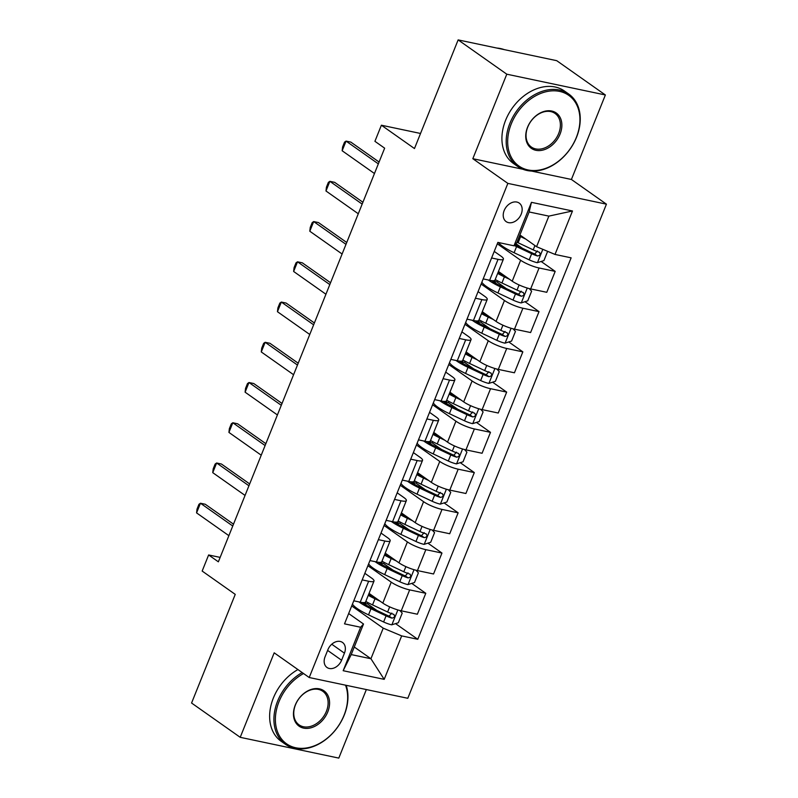 <?xml version="1.0" encoding="UTF-8"?>
<svg xmlns="http://www.w3.org/2000/svg" width="798" height="798" viewBox="0 0 798 798"><rect width="100%" height="100%" fill="white"/><g stroke="black" fill="none" stroke-linecap="round" stroke-linejoin="round"><path stroke-width="1.2" d="M504.166 210.552A11.342 8.399 125.2 0 0 506.151 221.615A11.342 8.399 125.2 0 0 521.214 214.143A11.342 8.399 125.2 0 0 519.219 203.081A11.342 8.399 125.2 0 0 504.166 210.552M605.373 94.972L556.725 60.678L458.142 39.9L506.79 74.194L472.825 158.702L507.857 183.39L606.43 204.168L571.408 179.47L605.373 94.972L506.79 74.194M507.857 183.39L309.215 677.522L407.798 698.29L606.43 204.168M309.215 677.522L274.193 652.824L240.218 737.322L338.801 758.1L366.352 689.562M240.218 737.322L191.57 703.028L235.24 594.38L202.163 571.059L208.627 554.969L218.363 561.822L384.646 148.179L374.92 141.316L381.384 125.216L414.471 148.548L458.142 39.9M341.594 660.245L344.437 653.163A10.982 8.14 125.2 0 0 342.512 642.45A10.982 8.14 125.2 0 0 327.918 649.682L325.075 656.764A10.982 8.14 125.2 0 0 327 667.487A10.982 8.14 125.2 0 0 341.594 660.245L327.629 650.41M401.663 635.896L384.197 679.357L343.17 670.709L360.636 627.248L363.509 624.006L351.22 654.589L370.93 658.739L383.22 628.166L401.663 635.896L417.783 639.298L571.129 257.834L555.009 254.432L536.565 246.702L548.864 216.118L529.144 211.969L516.855 242.552L513.982 245.794L531.448 202.333L572.485 210.981L555.009 254.432M513.982 245.794L497.862 242.393L344.517 623.856L360.636 627.248M420.526 133.466L381.384 125.216M220.148 557.393L208.627 554.969M354.272 646.998L370.93 658.739L384.197 679.357M363.509 624.006L348.666 613.542M491.598 257.983L498.042 259.34A14.174 2.893 21.9 0 0 503.408 259.141A14.174 2.893 21.9 0 0 500.915 256.098L494.241 251.4M475.418 298.223L481.872 299.579A14.174 2.893 21.9 0 0 487.239 299.38A14.174 2.893 21.9 0 0 484.745 296.337L478.072 291.639M459.249 338.462L465.693 339.818A14.174 2.893 21.9 0 0 471.059 339.619A14.174 2.893 21.9 0 0 468.566 336.576L461.892 331.868M443.07 378.701L449.513 380.057A14.174 2.893 21.9 0 0 454.89 379.858A14.174 2.893 21.9 0 0 452.386 376.816L445.713 372.107M426.89 418.94L433.344 420.297A14.174 2.893 21.9 0 0 438.71 420.097A14.174 2.893 21.9 0 0 436.217 417.055L429.543 412.347M410.721 459.179L417.164 460.536A14.174 2.893 21.9 0 0 422.531 460.336A14.174 2.893 21.9 0 0 420.037 457.294L413.364 452.586M394.541 499.418L400.985 500.775A14.174 2.893 21.9 0 0 406.362 500.575A14.174 2.893 21.9 0 0 403.868 497.533L397.185 492.825M378.362 539.648L384.816 541.014A14.174 2.893 21.9 0 0 390.182 540.815A14.174 2.893 21.9 0 0 387.688 537.772L381.015 533.064M362.192 579.887L368.636 581.253A14.174 2.893 21.9 0 0 374.003 581.054A14.174 2.893 21.9 0 0 371.509 578.011L364.836 573.303M351.719 605.951L383.22 628.166M369.045 593.383L382.811 603.089A14.174 2.893 21.9 0 0 401.254 610.819L417.374 614.221L425.783 593.293L411.728 583.388M367.888 565.712L391.229 582.161A14.174 2.893 21.9 0 0 409.663 589.892L425.783 593.293M385.225 553.144L398.99 562.849A14.174 2.893 21.9 0 0 417.434 570.58L433.553 573.981L441.962 553.054L427.908 543.149M384.067 525.473L407.399 541.922A14.174 2.893 21.9 0 0 425.843 549.662L441.962 553.054M401.404 512.905L415.169 522.61A14.174 2.893 21.9 0 0 433.603 530.341L449.723 533.742L458.142 512.815L444.087 502.91M400.237 485.234L423.578 501.683A14.174 2.893 21.9 0 0 442.022 509.423L458.142 512.815M417.573 472.665L431.339 482.371A14.174 2.893 21.9 0 0 449.783 490.102L465.902 493.503L474.311 472.576L460.256 462.67M416.416 444.995L439.758 461.444A14.174 2.893 21.9 0 0 458.192 469.184L474.311 472.576M433.753 432.426L447.518 442.132A14.174 2.893 21.9 0 0 465.962 449.863L482.082 453.264L490.491 432.336L476.436 422.431M432.596 404.756L455.927 421.204A14.174 2.893 21.9 0 0 474.371 428.945L490.491 432.336M449.932 392.187L463.698 401.893A14.174 2.893 21.9 0 0 482.132 409.623L498.251 413.025L506.67 392.097L492.615 382.192M448.765 364.516L472.107 380.975A14.174 2.893 21.9 0 0 490.551 388.706L506.67 392.097M466.102 351.948L479.867 361.654A14.174 2.893 21.9 0 0 498.311 369.394L514.431 372.786L522.84 351.858L508.785 341.953M464.945 324.277L488.276 340.736A14.174 2.893 21.9 0 0 506.72 348.467L522.84 351.858M482.281 311.709L496.047 321.414A14.174 2.893 21.9 0 0 514.491 329.155L530.61 332.547L539.019 311.629L524.964 301.714M481.124 284.038L504.456 300.497A14.174 2.893 21.9 0 0 522.899 308.228L539.019 311.629M498.451 271.48L512.216 281.175A14.174 2.893 21.9 0 0 530.66 288.916L546.78 292.307L555.189 271.39L541.134 261.475M497.294 243.799L520.635 260.258A14.174 2.893 21.9 0 0 539.069 267.988L555.189 271.39M519.907 234.951L536.565 246.702M353.783 600.814L360.227 602.171A14.174 2.893 21.9 0 0 365.594 601.971L374.003 581.054M417.783 639.298L395.559 623.627M376.875 610.46L367.2 603.627M522.461 248.308L515.867 243.659M506.281 288.547L496.605 281.724M490.112 328.786L480.426 321.963M473.932 369.025L464.246 362.202M457.753 409.264L448.077 402.441M441.583 449.503L431.898 442.681M425.404 489.743L415.728 482.92M409.234 529.982L399.549 523.149M393.055 570.221L383.369 563.388M369.953 560.575L376.407 561.932A14.174 2.893 21.9 0 0 381.773 561.732L390.182 540.815M386.132 520.336L392.576 521.692A14.174 2.893 21.9 0 0 397.943 521.493L406.362 500.575M402.302 480.097L408.756 481.453A14.174 2.893 21.9 0 0 414.122 481.254L422.531 460.336M418.481 439.858L424.925 441.224A14.174 2.893 21.9 0 0 430.302 441.015L438.71 420.097M434.661 399.618L441.104 400.985A14.174 2.893 21.9 0 0 446.471 400.786L454.89 379.858M450.83 359.379L457.284 360.746A14.174 2.893 21.9 0 0 462.65 360.546L471.059 339.619M467.01 319.15L473.453 320.507A14.174 2.893 21.9 0 0 478.83 320.307L487.239 299.38M483.189 278.911L489.633 280.268A14.174 2.893 21.9 0 0 494.999 280.068L503.408 259.141M351.22 654.589L343.17 670.709M531.448 202.333L529.144 211.969M572.485 210.981L548.864 216.118M472.825 158.702L522.85 169.246M531.508 171.061L571.408 179.47M228.876 535.667L196.577 512.895L197.016 509.124L198.951 504.296L200.458 503.239L205.256 504.246L233.505 524.166M196.577 512.895L200.458 503.239L232.757 526.012M375.499 597.931A22.504 4.588 -158.1 0 1 368.716 594.221M380.147 601.203L374.99 598.779A27.112 5.536 -158.1 0 1 368.277 595.318M399.798 610.48L402.222 613.083L398.332 622.739L391.708 624.834A9.396 1.915 -158.1 0 1 383.619 621.981L368.526 614.869A27.112 5.536 -158.1 0 1 352.467 604.086M363.768 603.597L365.275 603.717A12.938 2.643 21.9 0 0 367.818 603.168L368.028 602.65M358.92 601.901A27.112 5.536 21.9 0 0 370.98 608.754L386.072 615.866A9.396 1.915 21.9 0 0 391.938 618.131C394.82 617.502 395.339 616.216 393.484 614.27A9.396 1.915 -158.1 0 1 387.629 612.006L372.536 604.894A27.112 5.536 -158.1 0 1 365.813 601.433M368.915 593.712L369.284 593.742A12.938 2.643 21.9 0 0 369.594 593.762M391.828 613.093L389.135 616.156A4.788 0.978 -158.1 0 1 387.579 615.497L372.486 608.385A22.504 4.588 -158.1 0 1 362.242 602.52M394.032 614.53L393.484 614.27M245.056 495.428L212.747 472.655L213.186 468.885L215.131 464.057L216.637 463L221.425 464.017L249.674 483.927M212.747 472.655L216.637 463L248.936 485.773M261.225 455.189L228.926 432.416L229.365 428.646L231.31 423.818L232.807 422.76L237.605 423.778L265.854 443.688M228.926 432.416L232.807 422.76L265.106 445.533M277.405 414.95L245.106 392.187L245.545 388.407L247.48 383.579L248.986 382.521L253.784 383.539L282.023 403.449M245.106 392.187L248.986 382.521L281.285 405.294M391.678 557.692A22.504 4.588 -158.1 0 1 384.885 553.982M396.317 560.964L391.17 558.54A27.112 5.536 -158.1 0 1 384.446 555.079M415.967 570.241L418.391 572.844L414.511 582.51L407.888 584.605A9.396 1.915 -158.1 0 1 399.788 581.742L384.696 574.63A27.112 5.536 -158.1 0 1 368.636 563.847M379.948 563.358L381.444 563.488A12.938 2.643 21.9 0 0 383.998 562.929L384.207 562.41M375.1 561.662A27.112 5.536 21.9 0 0 387.16 568.515L402.252 575.627A9.396 1.915 21.9 0 0 408.107 577.892C411 577.263 411.519 575.976 409.663 574.031A9.396 1.915 -158.1 0 1 403.808 571.767L388.706 564.655A27.112 5.536 -158.1 0 1 381.993 561.194M385.095 553.473L385.454 553.503A12.938 2.643 21.9 0 0 385.773 553.523M407.997 572.864L405.314 575.917A4.788 0.978 -158.1 0 1 403.758 575.258L388.666 568.146A22.504 4.588 -158.1 0 1 378.412 562.281M410.212 574.291L409.663 574.031M407.858 517.453A22.504 4.588 -158.1 0 1 401.065 513.742M412.496 520.725L407.349 518.301A27.112 5.536 -158.1 0 1 400.626 514.84M432.147 530.002L434.571 532.605L430.691 542.271L424.067 544.366A9.396 1.915 -158.1 0 1 415.967 541.503L400.875 534.391A27.112 5.536 -158.1 0 1 384.816 523.608M396.127 523.119L397.623 523.249A12.938 2.643 21.9 0 0 400.167 522.7L400.387 522.171M391.279 521.423A27.112 5.536 21.9 0 0 403.329 528.276L418.421 535.388A9.396 1.915 21.9 0 0 424.287 537.653C427.169 537.024 427.688 535.737 425.843 533.792A9.396 1.915 -158.1 0 1 419.977 531.528L404.885 524.416A27.112 5.536 -158.1 0 1 398.162 520.954M401.264 513.234L401.633 513.264A12.938 2.643 21.9 0 0 401.943 513.284M424.177 532.625L421.484 535.677A4.788 0.978 -158.1 0 1 419.938 535.019L404.845 527.907A22.504 4.588 -158.1 0 1 394.591 522.042M426.381 534.052L425.843 533.792M424.027 477.214A22.504 4.588 -158.1 0 1 417.244 473.503M428.676 480.486L423.519 478.062A27.112 5.536 -158.1 0 1 416.795 474.601M448.326 489.763L450.75 492.376L446.86 502.032L440.237 504.127A9.396 1.915 -158.1 0 1 432.147 501.264L417.045 494.161A27.112 5.536 -158.1 0 1 400.995 483.369M412.297 482.88L413.793 483.009A12.938 2.643 21.9 0 0 416.347 482.461L416.556 481.932M407.449 481.184A27.112 5.536 21.9 0 0 419.509 488.037L434.601 495.149A9.396 1.915 21.9 0 0 440.456 497.413C443.349 496.785 443.868 495.498 442.012 493.553A9.396 1.915 -158.1 0 1 436.157 491.289L421.065 484.177A27.112 5.536 -158.1 0 1 414.342 480.715M417.444 472.995L417.813 473.024A12.938 2.643 21.9 0 0 418.122 473.054M440.356 492.386L437.663 495.448A4.788 0.978 -158.1 0 1 436.107 494.78L421.015 487.668A22.504 4.588 -158.1 0 1 410.761 481.802M442.561 493.822L442.012 493.553M293.584 374.721L261.275 351.948L261.714 348.167L263.659 343.339L265.165 342.292L269.953 343.3L298.203 363.21M261.275 351.948L265.165 342.292L297.464 365.055M440.207 436.975A22.504 4.588 -158.1 0 1 433.414 433.264M444.845 440.247L439.698 437.823A27.112 5.536 -158.1 0 1 432.975 434.361M464.496 449.523L466.92 452.137L463.04 461.793L456.416 463.887A9.396 1.915 -158.1 0 1 448.316 461.025L433.224 453.922A27.112 5.536 -158.1 0 1 417.164 443.129M428.476 442.641L429.972 442.77A12.938 2.643 21.9 0 0 432.526 442.222L432.735 441.693M423.628 440.945A27.112 5.536 21.9 0 0 435.688 447.798L450.78 454.91A9.396 1.915 21.9 0 0 456.636 457.184C459.528 456.546 460.047 455.259 458.192 453.314A9.396 1.915 -158.1 0 1 452.326 451.05L437.234 443.937A27.112 5.536 -158.1 0 1 430.521 440.476M433.623 432.755L433.982 432.785A12.938 2.643 21.9 0 0 434.292 432.815M456.526 452.147L453.833 455.209A4.788 0.978 -158.1 0 1 452.286 454.541L437.194 447.439A22.504 4.588 -158.1 0 1 426.94 441.563M458.74 453.583L458.192 453.314M303.559 673.532A43.232 32.03 125.2 0 0 279.011 701.642A43.232 32.03 125.2 0 0 295.729 747.766A43.232 32.03 125.2 0 0 344.028 715.337A43.232 32.03 125.2 0 0 345.524 685.173M346.172 685.312A44.299 32.808 -54.8 0 1 344.237 715.098A44.299 32.808 -54.8 0 1 285.415 744.285A44.299 32.808 -54.8 0 1 277.634 701.063A44.299 32.808 -54.8 0 1 302.213 672.574M295.27 705.063A21.616 16.01 -54.8 0 1 319.409 688.854A21.616 16.01 -54.8 0 1 327.769 711.916A21.616 16.01 -54.8 0 1 303.629 728.125A21.616 16.01 -54.8 0 1 295.27 705.063M326.392 711.337A20.558 15.222 125.2 0 0 322.781 691.277A20.558 15.222 125.2 0 0 295.479 704.824A20.558 15.222 125.2 0 0 299.09 724.873A20.558 15.222 125.2 0 0 326.392 711.337M285.415 744.285L281.125 741.262A44.299 32.808 -54.8 0 1 273.355 698.041A44.299 32.808 -54.8 0 1 297.923 669.562M511.299 123.82A43.232 32.03 125.2 0 0 528.017 169.944A43.232 32.03 125.2 0 0 576.306 137.515A43.232 32.03 125.2 0 0 559.588 91.391A43.232 32.03 125.2 0 0 511.299 123.82M576.525 137.276A44.299 32.808 -54.8 0 1 517.693 166.463A44.299 32.808 -54.8 0 1 509.912 123.241A44.299 32.808 -54.8 0 1 568.745 94.044A44.299 32.808 -54.8 0 1 576.525 137.276M527.548 127.241A21.616 16.01 -54.8 0 1 551.697 111.032A21.616 16.01 -54.8 0 1 560.056 134.094A21.616 16.01 -54.8 0 1 535.907 150.303A21.616 16.01 -54.8 0 1 527.548 127.241M558.67 133.515A20.558 15.222 125.2 0 0 555.059 113.456A20.558 15.222 125.2 0 0 527.767 127.002A20.558 15.222 125.2 0 0 531.378 147.051A20.558 15.222 125.2 0 0 558.67 133.515M517.693 166.463L513.413 163.44A44.299 32.808 -54.8 0 1 505.633 120.219A44.299 32.808 -54.8 0 1 564.465 91.032L568.745 94.044M496.855 48.06A44.299 32.808 -54.8 0 1 504.196 49.606M309.754 334.482L277.455 311.709L277.894 307.928L279.839 303.1L281.335 302.053L286.133 303.06L314.382 322.971M277.455 311.709L281.335 302.053L313.634 324.816M325.933 294.243L293.634 271.47L294.073 267.689L296.008 262.861L297.514 261.814L302.312 262.821L330.552 282.731M293.634 271.47L297.514 261.814L329.813 284.587M342.103 254.003L309.804 231.23L310.242 227.45L312.188 222.622L313.684 221.575L318.482 222.582L346.731 242.492M309.804 231.23L313.684 221.575L345.993 244.348M456.386 396.736A22.504 4.588 -158.1 0 1 449.593 393.025M461.025 400.007L455.867 397.584A27.112 5.536 -158.1 0 1 449.154 394.122M480.675 409.284L483.099 411.898L479.219 421.553L472.596 423.648A9.396 1.915 -158.1 0 1 464.496 420.795L449.404 413.683A27.112 5.536 -158.1 0 1 433.344 402.89M444.656 402.401L446.152 402.531A12.938 2.643 21.9 0 0 448.695 401.983L448.905 401.454M439.798 400.706A27.112 5.536 21.9 0 0 451.858 407.569L466.95 414.671A9.396 1.915 21.9 0 0 472.815 416.945C475.698 416.317 476.216 415.02 474.361 413.075A9.396 1.915 -158.1 0 1 468.506 410.81L453.414 403.698A27.112 5.536 -158.1 0 1 446.69 400.237M449.793 392.516L450.162 392.546A12.938 2.643 21.9 0 0 450.471 392.576M472.705 411.908L470.012 414.97A4.788 0.978 -158.1 0 1 468.466 414.302L453.364 407.199A22.504 4.588 -158.1 0 1 443.119 401.324M474.91 413.344L474.361 413.075M472.556 356.497A22.504 4.588 -158.1 0 1 465.773 352.786M477.204 359.778L472.047 357.344A27.112 5.536 -158.1 0 1 465.324 353.883M496.855 369.045L499.269 371.659L495.388 381.314L488.765 383.409A9.396 1.915 -158.1 0 1 480.665 380.556L465.573 373.444A27.112 5.536 -158.1 0 1 449.513 362.651M460.825 362.162L462.321 362.292A12.938 2.643 21.9 0 0 464.875 361.743L465.084 361.215M455.977 360.467A27.112 5.536 21.9 0 0 468.037 367.329L483.129 374.432A9.396 1.915 21.9 0 0 488.984 376.706C491.877 376.077 492.396 374.791 490.541 372.836A9.396 1.915 -158.1 0 1 484.685 370.571L469.593 363.459A27.112 5.536 -158.1 0 1 462.87 359.998M465.972 352.277L466.331 352.317A12.938 2.643 21.9 0 0 466.65 352.337M488.875 371.669L486.191 374.731A4.788 0.978 -158.1 0 1 484.635 374.072L469.543 366.96A22.504 4.588 -158.1 0 1 459.289 361.085M491.089 373.105L490.541 372.836M488.735 316.267A22.504 4.588 -158.1 0 1 481.942 312.547M493.373 319.539L488.226 317.105A27.112 5.536 -158.1 0 1 481.503 313.644M513.024 328.806L515.448 331.419L511.568 341.075L504.944 343.17A9.396 1.915 -158.1 0 1 496.845 340.317L481.753 333.205A27.112 5.536 -158.1 0 1 465.693 322.412M477.005 321.923L478.501 322.053A12.938 2.643 21.9 0 0 481.044 321.504L481.264 320.976M472.157 320.227A27.112 5.536 21.9 0 0 484.206 327.09L499.309 334.202A9.396 1.915 21.9 0 0 505.164 336.467C508.057 335.838 508.565 334.552 506.72 332.606A9.396 1.915 -158.1 0 1 500.855 330.332L485.763 323.22A27.112 5.536 -158.1 0 1 479.039 319.759M482.152 312.048L482.511 312.078A12.938 2.643 21.9 0 0 482.82 312.098M505.054 331.429L502.361 334.492A4.788 0.978 -158.1 0 1 500.815 333.833L485.723 326.721A22.504 4.588 -158.1 0 1 475.468 320.846M507.269 332.866L506.72 332.606M358.282 213.764L325.983 190.991L326.422 187.211L328.357 182.383L329.863 181.336L334.661 182.343L362.91 202.263M325.983 190.991L329.863 181.336L362.162 204.108M504.905 276.028A22.504 4.588 -158.1 0 1 498.122 272.308M509.553 279.3L504.396 276.866A27.112 5.536 -158.1 0 1 497.683 273.405M529.204 288.577L531.628 291.18L527.737 300.836L521.114 302.931A9.396 1.915 -158.1 0 1 513.024 300.078L497.932 292.966A27.112 5.536 -158.1 0 1 481.872 282.183M493.174 281.684L494.68 281.814A12.938 2.643 21.9 0 0 497.224 281.265L497.433 280.736M488.326 279.988A27.112 5.536 21.9 0 0 500.386 286.851L515.478 293.963A9.396 1.915 21.9 0 0 521.343 296.228C524.226 295.599 524.745 294.312 522.89 292.367A9.396 1.915 -158.1 0 1 517.034 290.093L501.942 282.991A27.112 5.536 -158.1 0 1 495.219 279.519M498.321 271.809L498.69 271.839A12.938 2.643 21.9 0 0 498.999 271.859M521.234 291.19L518.54 294.253A4.788 0.978 -158.1 0 1 516.984 293.594L501.892 286.482A22.504 4.588 -158.1 0 1 491.648 280.607M523.438 292.627L522.89 292.367M374.462 173.525L342.152 150.752L342.591 146.972L344.536 142.144L346.043 141.096L350.831 142.104L379.08 162.024M342.152 150.752L346.043 141.096L378.342 163.869M521.084 235.789A22.504 4.588 -158.1 0 1 519.827 235.161M525.722 239.061L520.575 236.627A27.112 5.536 -158.1 0 1 519.448 236.098M547.637 251.34L543.917 260.597L537.293 262.692A9.396 1.915 -158.1 0 1 529.194 259.839L514.102 252.727A27.112 5.536 -158.1 0 1 498.401 242.502M514.251 245.485A27.112 5.536 21.9 0 0 516.565 246.612L531.658 253.724A9.396 1.915 21.9 0 0 537.513 255.988C540.406 255.36 540.924 254.073 539.069 252.128A9.396 1.915 -158.1 0 1 533.204 249.854L518.111 242.752A27.112 5.536 -158.1 0 1 516.994 242.213M537.403 250.951L534.72 254.013A4.788 0.978 -158.1 0 1 533.164 253.355L518.072 246.243A22.504 4.588 -158.1 0 1 514.949 244.697M539.618 252.387L539.069 252.128M391.229 582.161L382.811 603.089M407.399 541.922L398.99 562.849M423.578 501.683L415.169 522.61M439.758 461.444L431.339 482.371M455.927 421.204L447.518 442.132M472.107 380.975L463.698 401.893M488.276 340.736L479.867 361.654M504.456 300.497L496.047 321.414M520.635 260.258L512.216 281.175M409.663 589.892L401.254 610.819M368.636 581.253L360.227 602.171M384.816 541.014L376.407 561.932M425.843 549.662L417.434 570.58M400.985 500.775L392.576 521.692M442.022 509.423L433.603 530.341M417.164 460.536L408.756 481.453M458.192 469.184L449.783 490.102M433.344 420.297L424.925 441.224M474.371 428.945L465.962 449.863M449.513 380.057L441.104 400.985M490.551 388.706L482.132 409.623M465.693 339.818L457.284 360.746M506.72 348.467L498.311 369.394M481.872 299.579L473.453 320.507M522.899 308.228L514.491 329.155M498.042 259.34L489.633 280.268M539.069 267.988L530.66 288.916M331.769 644.235L344.437 653.163M391.878 624.784L397.853 609.941M372.536 604.894L374.99 598.779M366.122 601.602L365.275 603.717M368.526 614.869L370.98 608.754M387.629 612.006L389.693 606.859M383.619 621.981L386.072 615.866M389.135 616.156L391.938 618.131M408.057 584.545L414.022 569.702M388.706 564.655L391.17 558.54M382.302 561.363L381.444 563.488M384.696 574.63L387.16 568.515M403.808 571.767L405.873 566.62M399.788 581.742L402.252 575.627M405.314 575.917L408.107 577.892M424.227 544.306L430.202 529.463M404.885 524.416L407.349 518.301M398.471 521.124L397.623 523.249M400.875 534.391L403.329 528.276M419.977 531.528L422.042 526.391M415.967 541.503L418.421 535.388M421.484 535.677L424.287 537.653M440.406 504.077L446.371 489.224M421.065 484.177L423.519 478.062M414.651 480.885L413.793 483.009M417.045 494.161L419.509 488.037M436.157 491.289L438.222 486.152M432.147 501.264L434.601 495.149M437.663 495.448L440.456 497.413M456.586 463.838L462.551 448.985M437.234 443.937L439.698 437.823M430.82 440.646L429.972 442.77M433.224 453.922L435.688 447.798M452.326 451.05L454.401 445.912M448.316 461.025L450.78 454.91M453.833 455.209L456.636 457.184M472.755 423.598L478.73 408.746M453.414 403.698L455.867 397.584M447 400.416L446.152 402.531M449.404 413.683L451.858 407.569M468.506 410.81L470.571 405.673M464.496 420.795L466.95 414.671M470.012 414.97L472.815 416.945M488.935 383.359L494.9 368.506M469.593 363.459L472.047 357.344M463.179 360.177L462.321 362.292M465.573 373.444L468.037 367.329M484.685 370.571L486.75 365.434M480.665 380.556L483.129 374.432M486.191 374.731L488.984 376.706M505.114 343.12L511.079 328.267M485.763 323.22L488.226 317.105M479.349 319.938L478.501 322.053M481.753 333.205L484.206 327.09M500.855 330.332L502.92 325.195M496.845 340.317L499.309 334.202M502.361 334.492L505.164 336.467M521.284 302.881L527.259 288.028M501.942 282.991L504.396 276.866M495.528 279.699L494.68 281.814M497.932 292.966L500.386 286.851M517.034 290.093L519.099 284.956M513.024 300.078L515.478 293.963M518.54 294.253L521.343 296.228M537.463 262.642L542.82 249.325M518.111 242.752L520.575 236.627M514.102 252.727L516.565 246.612M533.204 249.854L534.939 245.555M529.194 259.839L531.658 253.724M534.72 254.013L537.513 255.988"/></g></svg>

